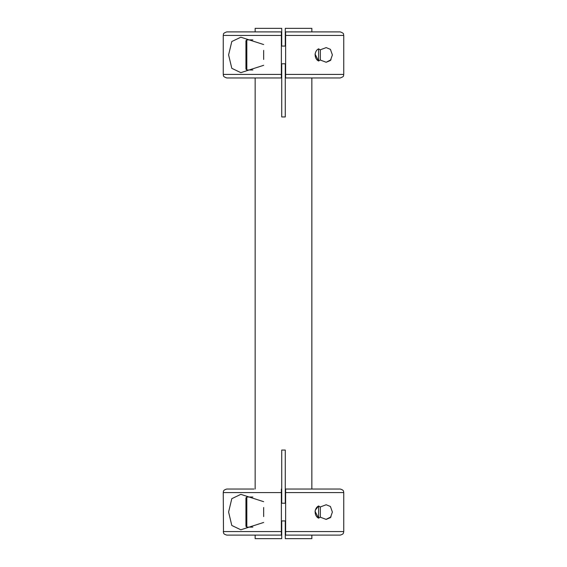 <?xml version="1.0" encoding="UTF-8"?>
<svg xmlns="http://www.w3.org/2000/svg" width="567" height="567" viewBox="0 0 567 567"><rect width="100%" height="100%" fill="white"/><g stroke="black" fill="none" stroke-linecap="round" stroke-linejoin="round"><path stroke-width="0.85" d="M281.374 31.894L281.374 77.963L226.8 77.963C221.952 76.276 223.937 75.468 223.256 74.419L223.256 35.438C223.937 34.374 221.966 33.566 226.8 31.894L281.374 31.894M263.655 50.378L263.655 59.478M263.655 44.545L240.826 37.209L231.804 41.526L228.6 54.886L231.797 68.316L240.826 72.647L263.655 65.311M246.822 39.867L246.822 69.989L245.936 69.103L245.936 40.753L246.822 39.867L252.847 39.867M285.626 35.438L285.626 31.894L340.2 31.894C345.105 33.623 343.021 34.36 343.744 35.438L285.626 35.438L285.626 77.963L340.2 77.963C345.048 76.276 343.063 75.468 343.744 74.419L285.626 74.419M318.619 61.03L320.157 59.996L318.619 61.03L318.619 48.826L320.157 49.861L318.619 48.826C314.005 51.051 314.012 58.798 318.619 61.03L315.011 54.092M331.05 59.719L326.174 62.25L330.426 60.499L332.382 54.942L330.426 49.357L326.174 47.607L320.157 49.861M320.157 59.996L326.174 62.25M320.355 60.145L320.355 49.712M285.272 46.069L285.272 28.35L311.85 28.35L311.85 31.894M281.728 63.788L281.728 116.944L285.272 116.944L285.272 63.788M285.272 503.212L285.272 450.056L281.728 450.056L281.728 503.212M311.85 535.106L311.85 538.65L285.272 538.65L285.272 520.931M255.15 535.106L255.15 538.65L281.728 538.65L281.728 520.931M281.728 46.069L281.728 28.35L255.15 28.35L255.15 31.894M281.374 489.037L281.374 535.106L226.8 535.106C222.859 533.979 223.816 532.845 223.497 532.838L223.256 492.581C223.646 491.61 222.569 490.235 226.8 489.037L253.966 489.037M263.655 507.522L263.655 516.622M263.655 501.689L240.826 494.353L231.804 498.669L228.6 512.029L231.797 525.46L240.826 529.791L263.655 522.455M246.822 497.011L246.822 527.133L245.936 526.247L245.936 497.897L246.822 497.011L252.847 497.011M285.626 492.581L285.626 489.037L340.2 489.037C344.431 490.235 343.354 491.61 343.744 492.581L285.626 492.581L285.626 535.106L340.2 535.106C343.914 534.157 343.34 532.682 343.503 532.838L343.744 531.562L285.626 531.562M315.287 510.151L318.619 505.97L320.157 507.004L318.619 505.97C314.005 508.195 314.012 515.942 318.619 518.174L315.011 511.236M320.157 517.139L318.619 518.174L320.157 517.139L326.174 519.393L330.426 517.643L332.382 512.086L330.426 506.501L326.174 504.75L320.157 507.004M331.05 516.863L325.99 519.393M318.619 518.174L318.619 505.97M320.355 517.288L320.355 506.855M281.374 35.438L223.256 35.438M281.374 74.419L223.256 74.419M281.374 492.581L223.256 492.581M281.374 531.562L223.256 531.562M246.822 69.989L252.847 69.989M343.744 74.419L343.744 35.438M281.374 63.788L285.626 63.788M281.374 46.069L285.626 46.069M311.85 489.037L311.85 77.963M255.15 489.037L255.15 77.963M246.822 527.133L252.847 527.133M343.744 531.562L343.744 492.581M281.374 520.931L285.626 520.931M281.374 503.212L285.626 503.212"/></g></svg>
